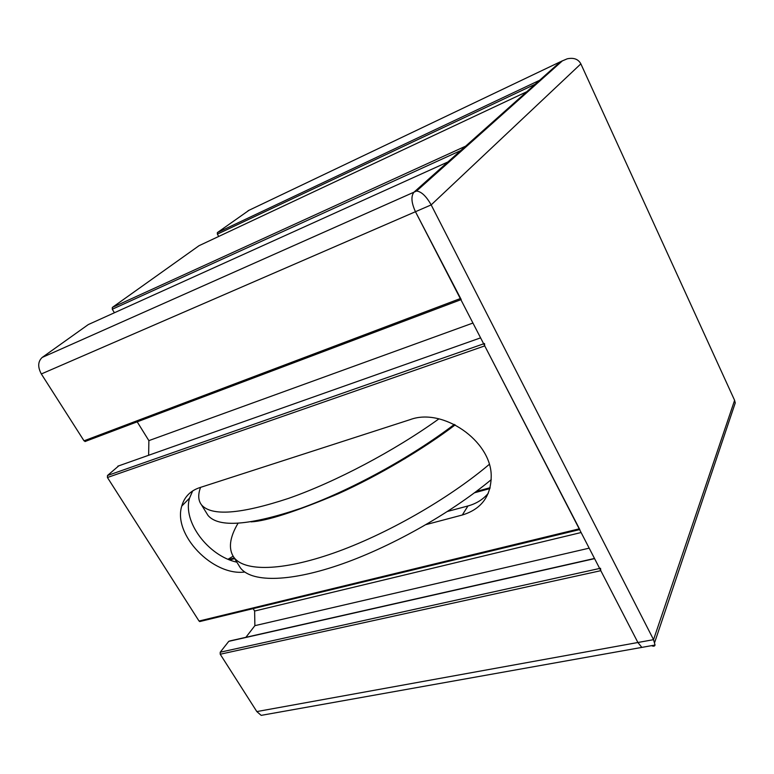 <?xml version="1.0" encoding="UTF-8"?>
<svg xmlns="http://www.w3.org/2000/svg" width="774" height="774" viewBox="0 0 774 774"><rect width="100%" height="100%" fill="white"/><g stroke="black" fill="none" stroke-linecap="round" stroke-linejoin="round"><path stroke-width="1.16" d="M732.107 412.31L735.261 402.906L734.603 400.322L580.858 63.865C578.294 59.124 573.747 57.45 567.216 58.814L561.16 61.398M645.855 646.677L641.849 647.393L637.892 642.497L415.454 211.718C411.352 202.73 410.859 196.219 413.964 192.184L560.434 61.746L539.584 80.312L217.368 232.597L217.378 234.135L535.192 84.221M461.207 299.577L415.454 211.718C411.352 202.73 410.859 196.219 413.964 192.184L416.547 191.033C421.356 191.555 426.232 196.18 431.176 204.897L653.546 639.663L655.036 645.032C654.707 646.309 653.537 646.522 651.524 645.661M489.265 464.39C448.156 499.153 385.829 534.737 333.652 553.052C281.407 571.376 244.391 571.483 233.961 557.474C228.166 549.076 229.52 537.688 238.005 523.311M491.258 479.638C449.752 514.062 388.616 548.282 337.774 565.446C286.873 582.599 250.863 581.971 240.346 567.816L238.556 564.923M454.319 424.423C410.801 457.531 349.848 490.813 300.457 508.45C249.489 525.556 218.684 527.897 208.051 515.484L206.503 512.988M438.926 418.86C394.44 450.845 335.51 481.96 288.615 498.359C240.414 514.236 211.36 516.393 201.472 504.832C198.154 500.43 197.854 494.605 200.572 487.359M402.712 459.146L404.541 458.905M228.069 559.244L233.09 556.216M244.729 572.025C212.811 576.233 172.718 534.602 181.764 506.09C184.318 497.034 190.201 490.919 199.411 487.736L410.162 419.624C442.593 407.376 490.968 440.609 491.219 475.584C491.19 495.96 481.554 509.099 462.31 515.01L426.116 524.579M447.566 511.43L467.951 505.964C476.291 503.681 483.063 499.462 488.278 493.299M192.649 490.929L189.572 498.079C182.364 521.502 208.129 555.906 236.873 562.185M600.508 568.271L600.808 570.68L220.222 654.233L256.823 711.577L261.186 715.37L266.498 714.421M220.222 654.233L220.213 652.221L228.765 641.346L230.072 640.891L594.5 558.46M245.89 637.312L254.878 625.663L254.627 611.034L253.137 608.625M200.408 621.387L199.034 621.038L107.431 477.51L107.489 475.507L118.79 465.832M148.637 455.17L148.869 440.629L137.201 421.84M85.701 441.354L84.018 440.822L41.332 373.958L431.176 204.897L580.858 63.865M448.533 161.679L88.284 324.577L42.193 357.433C37.878 361.468 37.587 366.973 41.332 373.958M114.417 312.754L112.278 309.242L112.327 307.442L199.044 245.687M218.703 236.457L217.378 234.135M249.073 210.247L217.368 232.597M333.633 495.815L333.401 495.225M527.075 91.593L198.889 245.764M112.327 307.442L465.648 146.16L526.862 91.642M42.193 357.433L413.964 192.184L448.146 161.747M484.505 343.511L484.737 345.891L107.431 477.51M579.794 529.551L484.737 345.891M261.186 715.37L641.849 647.393L637.892 642.497L600.808 570.68M254.627 611.034L581.11 532.531M254.878 625.663L589.178 548.156M148.869 440.629L472.933 323.048M734.603 400.322L653.546 639.663L256.823 711.577M416.547 191.033L562.495 60.759M228.756 559.525L234.29 558.006M476.136 491.548L490.136 487.697M462.31 515.01L467.951 505.964M112.278 309.242L460.656 150.601M579.204 528.845L199.034 621.038M228.765 641.346L594.587 558.625M220.213 652.221L599.656 568.455M460.298 298.58L84.018 440.822M117.812 466.18L480.586 337.861M107.489 475.507L483.653 343.811M403.602 459.011L405.141 458.547M229.791 559.941L234.657 558.605M474.452 492.806L489.913 488.568M248.048 210.741L560.434 61.746M641.849 647.393L655.036 645.032M654.698 642.362L735.261 402.906M233.961 557.474L240.346 567.816M455.199 424.878C423.726 448.756 378.767 475.555 338.112 493.822C295.349 511.788 266.333 521.134 251.057 521.86M201.472 504.832L208.051 515.484M181.764 506.09L189.572 498.079M199.682 621.57L579.6 529.6M84.985 441.538L460.878 299.702"/></g></svg>
